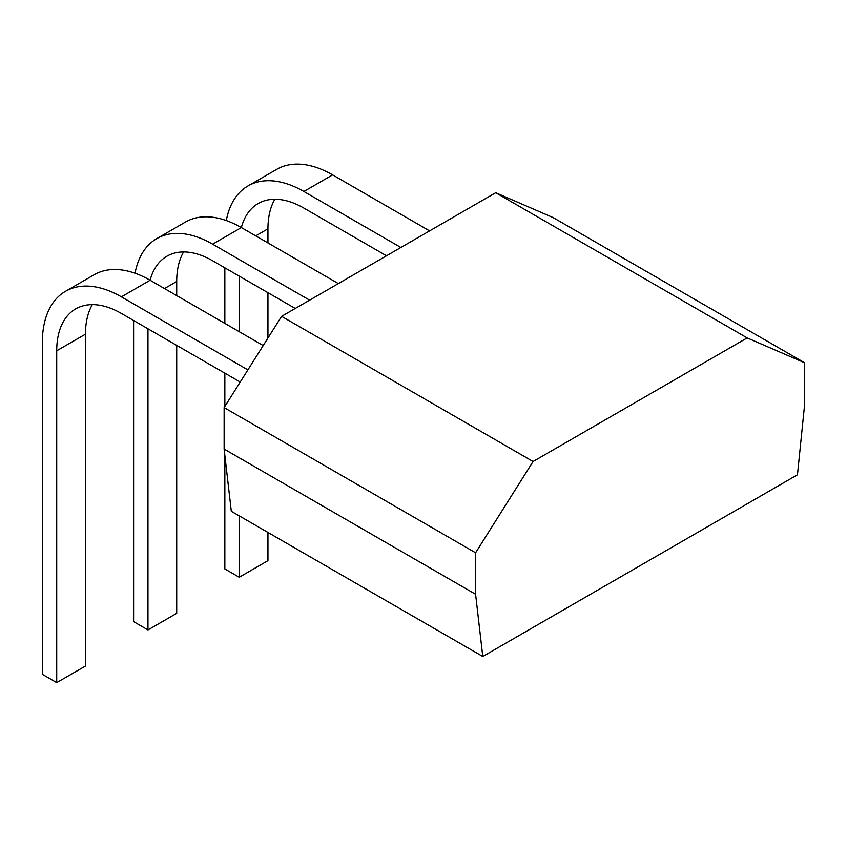 <?xml version="1.0" encoding="UTF-8"?>
<svg xmlns="http://www.w3.org/2000/svg" width="847" height="847" viewBox="0 0 847 847"><rect width="100%" height="100%" fill="white"/><g stroke="black" fill="none" stroke-linecap="round" stroke-linejoin="round"><path stroke-width="1.27" d="M533.07 461.52L475.591 552.784L224.127 407.598L224.127 449.079L231.305 511.302L482.769 656.489L797.461 474.796L804.65 404.284L804.65 362.802L747.17 337.911L495.707 192.724L281.606 316.344L533.07 461.52L747.17 337.911M224.127 407.598L281.606 316.344M804.65 362.802L553.186 217.615L495.707 192.724M224.127 449.079L475.591 594.266L475.591 552.784M482.769 656.489L475.591 594.266M133.593 320.494L133.593 621.645L147.96 629.946L176.705 613.344L176.705 345.375M147.96 328.784L147.96 629.946M183.587 251.94A91.444 52.8 -120 0 0 176.705 281.5L176.705 295.603M338.355 283.576L241.363 227.578A111.772 64.531 -120 0 0 185.482 222.041L156.748 238.632A111.772 64.531 -120 0 0 135.044 273.221M309.621 300.166L212.629 244.169A111.772 64.531 -120 0 0 156.748 238.632M295.254 308.456L212.629 260.76A91.444 52.8 -120 0 0 166.901 256.228A91.444 52.8 -120 0 0 150.11 280.251A111.772 64.531 -120 0 0 94.239 274.714L65.494 291.315A111.772 64.531 -120 0 0 42.35 342.474L42.35 674.328L56.717 682.618L85.462 666.028L85.462 334.184A91.444 52.8 -120 0 1 92.344 304.624M240.22 382.05L121.386 313.443A91.444 52.8 -120 0 0 75.658 308.911A91.444 52.8 -120 0 0 56.717 350.774L56.717 682.618M247.885 369.874L121.386 296.842A111.772 64.531 -120 0 0 65.494 291.315M263.205 345.544L150.12 280.251L121.386 296.842M224.847 267.811L224.847 323.395M224.847 373.167L224.847 406.454M224.847 455.305L224.847 568.962L239.214 577.262L267.948 560.672L267.948 532.456M239.214 276.101L239.214 331.685M239.214 381.468L239.214 383.649M239.214 515.865L239.214 577.262M274.841 199.267A91.444 52.8 -120 0 0 267.948 228.817L267.948 242.92M267.948 292.702L267.948 338.017M429.609 230.892L332.617 174.895A111.772 64.531 -120 0 0 276.725 169.358L247.991 185.948A111.772 64.531 -120 0 0 226.297 220.548M400.864 247.483L303.872 191.486A111.772 64.531 -120 0 0 247.991 185.948M386.497 255.783L303.872 208.076A91.444 52.8 -120 0 0 258.155 203.545A91.444 52.8 -120 0 0 241.363 227.568L212.629 244.169M164.487 288.552L176.705 281.5M56.717 350.774L85.462 334.184M255.741 235.868L267.948 228.817M303.872 191.486L332.617 174.895"/></g></svg>
